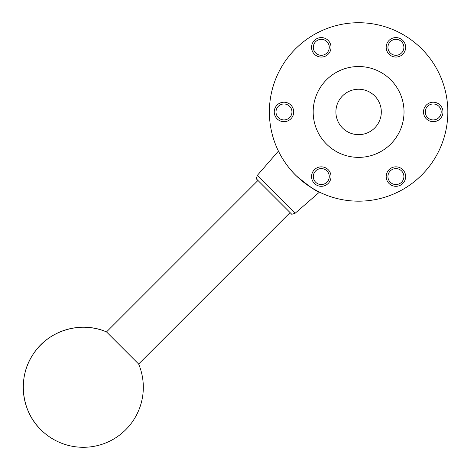 <?xml version="1.0" encoding="UTF-8"?>
<svg xmlns="http://www.w3.org/2000/svg" width="471" height="471" viewBox="0 0 471 471"><rect width="100%" height="100%" fill="white"/><g stroke="black" fill="none" stroke-linecap="round" stroke-linejoin="round"><path stroke-width="0.71" d="M278.502 151.25L278.702 151.656M279.026 152.304L280.463 155.018M281.67 157.137L283.306 159.816M283.318 159.834L284.937 162.295M288.111 166.646L292.579 171.962M293.321 172.769L294.669 174.182M297.731 177.184L302.588 181.4M306.88 184.656L312.461 188.318M312.479 188.329L318.643 191.726M319.45 192.121C317.236 192.068 309.582 186.693 296.5 176.013C284.855 165.038 278.249 150.832 278.432 151.103L257.39 175.312L295.24 213.163L319.45 192.121M295.24 213.163L291.802 214.311L256.242 178.75L257.39 175.312M257.961 180.47L106.523 331.914L138.639 364.03L290.083 212.592M40.847 429.705C20.759 410.353 17.48 376.659 33.459 353.798C48.578 330.354 81.006 320.639 106.523 331.914A60.023 60.023 0 0 0 40.847 429.705A60.023 60.023 0 0 0 138.639 364.03M313.18 111.951A45.422 45.422 0 0 0 381.316 151.285A45.422 45.422 0 0 0 381.316 72.611A45.422 45.422 0 0 0 313.18 111.951M358.602 201.176A89.225 89.225 0 0 0 435.875 67.335A89.225 89.225 0 0 0 281.334 67.335A89.225 89.225 0 0 0 358.602 201.176M386.185 176.578A9.732 9.732 0 0 0 400.786 185.003A9.732 9.732 0 0 0 400.786 168.147A9.732 9.732 0 0 0 386.185 176.578M331.025 47.318A9.732 9.732 0 0 1 316.424 55.749A9.732 9.732 0 0 1 316.424 38.893A9.732 9.732 0 0 1 331.025 47.318M405.649 47.318A9.732 9.732 0 0 1 391.048 55.749A9.732 9.732 0 0 1 391.048 38.893A9.732 9.732 0 0 1 405.649 47.318M311.561 176.578A9.732 9.732 0 0 0 326.162 185.003A9.732 9.732 0 0 0 326.162 168.147A9.732 9.732 0 0 0 311.561 176.578M442.964 111.951A9.732 9.732 0 0 1 428.363 120.376A9.732 9.732 0 0 1 428.363 103.52A9.732 9.732 0 0 1 442.964 111.951M274.246 111.951A9.732 9.732 0 0 0 288.847 120.376A9.732 9.732 0 0 0 288.847 103.52A9.732 9.732 0 0 0 274.246 111.951M335.894 111.951A22.714 22.714 0 0 0 369.959 131.615A22.714 22.714 0 0 0 369.959 92.281A22.714 22.714 0 0 0 335.894 111.951M387.939 176.578A7.978 7.978 0 0 0 399.908 183.484A7.978 7.978 0 0 0 399.908 169.666A7.978 7.978 0 0 0 387.939 176.578M329.27 47.318A7.978 7.978 0 0 1 317.301 54.23A7.978 7.978 0 0 1 317.301 40.412A7.978 7.978 0 0 1 329.27 47.318M403.894 47.318A7.978 7.978 0 0 1 391.931 54.23A7.978 7.978 0 0 1 391.931 40.412A7.978 7.978 0 0 1 403.894 47.318M313.315 176.578A7.978 7.978 0 0 0 325.278 183.484A7.978 7.978 0 0 0 325.278 169.666A7.978 7.978 0 0 0 313.315 176.578M441.209 111.951A7.978 7.978 0 0 1 429.24 118.857A7.978 7.978 0 0 1 429.24 105.039A7.978 7.978 0 0 1 441.209 111.951M276 111.951A7.978 7.978 0 0 0 287.969 118.857A7.978 7.978 0 0 0 287.969 105.039A7.978 7.978 0 0 0 276 111.951"/></g></svg>
